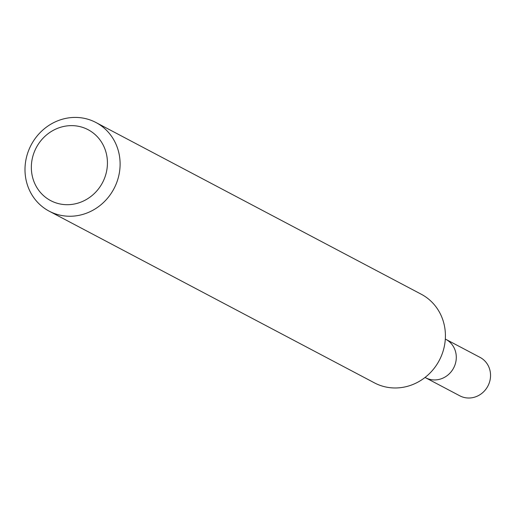 <?xml version="1.0" encoding="UTF-8"?>
<svg xmlns="http://www.w3.org/2000/svg" width="516" height="516" viewBox="0 0 516 516"><rect width="100%" height="100%" fill="white"/><g stroke="black" fill="none" stroke-linecap="round" stroke-linejoin="round"><path stroke-width="0.77" d="M65.661 118.416A50.117 46.821 117.8 0 1 95.95 122.511A50.117 46.821 117.8 0 1 113.959 188.688A50.117 46.821 117.8 0 1 49.155 211.154A50.117 46.821 117.8 0 1 25.8 160.508A50.117 46.821 117.8 0 1 65.661 118.416M95.95 122.511L421.256 294.23A50.117 46.821 117.8 0 1 444.611 344.875A50.117 46.821 117.8 0 1 404.75 386.974A50.117 46.821 117.8 0 1 374.461 382.878L49.155 211.154M63.874 126.426A40.093 37.455 117.8 0 1 104.748 177.672A40.093 37.455 117.8 0 1 39.545 191.384A40.093 37.455 117.8 0 1 63.874 126.426M425.023 377.467L425.545 377.725A21.717 20.292 -62.2 0 0 438.671 379.505A21.717 20.292 -62.2 0 0 455.944 361.258A21.717 20.292 -62.2 0 0 445.824 339.315L480.08 357.401A21.717 20.292 -62.2 0 1 490.2 379.344A21.717 20.292 -62.2 0 1 472.927 397.584A21.717 20.292 -62.2 0 1 459.801 395.811L425.545 377.725A21.717 20.292 -62.2 0 0 438.671 379.505A21.717 20.292 -62.2 0 0 455.944 361.258A21.717 20.292 -62.2 0 0 445.824 339.315L445.314 339.031"/></g></svg>

